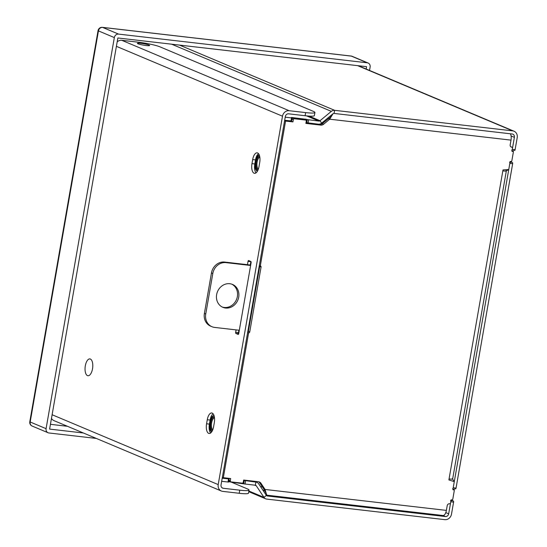 <?xml version="1.0" encoding="UTF-8"?>
<svg xmlns="http://www.w3.org/2000/svg" width="547" height="547" viewBox="0 0 547 547"><rect width="100%" height="100%" fill="white"/><g stroke="black" fill="none" stroke-linecap="round" stroke-linejoin="round"><path stroke-width="0.82" d="M454.55 488.806A0.991 0.444 -83.4 0 0 454.297 489.462L454.154 490.256M452.519 499.63A0.991 0.444 -83.4 0 0 452.779 500.731L450.988 500.526M450.96 500.696L452.779 500.731M254.266 481.264L256.933 482.386A4.834 4.287 112.8 0 1 258.683 483.849L266.355 495.391A1.655 1.47 -67.2 0 0 267.312 495.985L445.388 516.539A3.097 2.749 -67.2 0 0 448.67 513.824L450.769 501.79A0.991 0.444 -83.4 0 0 450.516 500.642M453.34 500.97A0.991 0.444 96.6 0 1 453.593 502.119L451.494 514.153A6.277 5.573 -67.2 0 1 444.841 519.65L266.765 499.096A4.834 4.287 -67.2 0 1 265.719 498.823A4.834 4.287 -67.2 0 1 263.969 497.36L248.864 491.008M256.933 482.386A4.834 4.287 112.8 0 0 255.887 482.112L243.586 480.355M245.589 480.922L245.049 484.033L228.598 481.702M229.234 478.604L228.325 478.57L229.077 478.946L228.537 482.057L221.658 481.333M222.198 478.222L229.077 478.946M245.049 484.033L255.34 485.223L255.887 482.112L253.719 481.203M255.34 485.223A1.655 1.47 112.8 0 1 256.297 485.818L263.969 497.36L266.355 495.391M511.739 150.179A0.991 0.444 -83.4 0 0 512.279 149.372L515.103 149.693L517.202 137.666A6.277 5.573 -67.2 0 0 514.057 131.232L358.306 65.722M512.279 149.372L514.378 137.338L511.083 135.95M515.103 149.693A0.991 0.444 96.6 0 1 514.57 150.507A0.991 0.444 96.6 0 1 514.508 150.493L514.57 150.507M513.612 150.398A0.991 0.444 -83.4 0 0 513.359 151.047L513.216 151.847M511.582 161.215A0.991 0.444 -83.4 0 0 511.842 162.322L510.05 162.117M510.023 162.281L511.842 162.322M452.677 488.587A0.991 0.444 -83.4 0 0 453.217 487.78L509.831 163.382A0.991 0.444 -83.4 0 0 509.578 162.233M512.402 162.562A0.991 0.444 96.6 0 1 512.655 163.71L456.041 488.109A0.991 0.444 96.6 0 1 455.507 488.915A0.991 0.444 96.6 0 1 455.453 488.902L455.507 488.915M306.758 122.713L307.298 119.602L306.737 119.369L306.19 122.473L306.758 122.713L318.354 124.183A4.834 4.287 112.8 0 0 321.636 123.143L332.952 113.79A1.655 1.47 -67.2 0 1 334.073 113.434L512.149 133.988A3.097 2.749 -67.2 0 1 512.826 134.165A3.097 2.749 -67.2 0 1 514.378 137.338M514.057 131.232A6.277 5.573 -67.2 0 0 512.696 130.877L334.62 110.323L179.525 45.086M334.073 113.434L334.62 110.323A4.834 4.287 -67.2 0 0 331.338 111.362L320.022 120.716L309 116.08M291.448 120.949L284.672 120.292M290.99 121.024L291.53 117.913L285.213 117.181M307.298 119.602L318.894 121.072A1.655 1.47 112.8 0 0 320.022 120.716L321.636 123.143M291.53 117.913L292.091 117.906L291.332 117.53L291.893 117.523L306.737 119.369M252.68 159.58L251.969 163.628A8.28 3.692 -83.4 0 0 254.54 173.331A8.28 3.692 -83.4 0 0 259.005 166.582L259.709 162.534A8.28 3.692 -83.4 0 0 257.145 152.832A8.28 3.692 -83.4 0 0 252.68 159.58L255.504 159.902A8.28 3.692 -83.4 0 1 258.485 153.632M251.969 163.628L254.799 163.956A8.28 3.692 -83.4 0 0 256.023 172.859M254.799 163.956L255.504 159.902M207.272 419.734L206.568 423.781A8.28 3.692 -83.4 0 0 209.132 433.484A8.28 3.692 -83.4 0 0 213.597 426.742L214.308 422.687A8.28 3.692 -83.4 0 0 211.737 412.985A8.28 3.692 -83.4 0 0 207.272 419.734L210.103 420.055A8.28 3.692 -83.4 0 1 213.077 413.785M206.568 423.781L209.392 424.11A8.28 3.692 -83.4 0 0 210.622 433.012M209.392 424.11L210.103 420.055M247.456 264.693L248.037 261.343A0.991 0.444 96.6 0 1 248.577 260.536A0.991 0.444 96.6 0 1 248.632 260.55L250.868 261.493A0.991 0.444 96.6 0 1 251.114 262.642L238.731 333.588A0.991 0.444 96.6 0 1 238.198 334.402A0.991 0.444 96.6 0 1 238.143 334.388L235.907 333.444A0.991 0.444 96.6 0 1 235.654 332.296L236.078 329.896M250.902 261.507A0.991 0.444 -83.4 0 0 250.868 261.671L250.28 265.022M235.654 332.296L238.485 332.624A0.991 0.444 -83.4 0 0 238.697 333.752M238.485 332.624L238.902 330.217M149.037 45.045A6.222 0.718 9.9 0 0 142.206 43.473A6.222 0.718 9.9 0 0 137.372 43.336A6.222 0.718 9.9 0 0 137.967 43.767A6.222 0.718 9.9 0 0 144.798 45.346A6.222 0.718 9.9 0 0 149.632 45.476A6.222 0.718 9.9 0 0 149.037 45.045M221.993 487.739L223.258 488.273A3.097 2.749 -67.2 0 1 222.588 488.095A3.097 2.749 -67.2 0 1 221.036 484.922L285.329 116.532A3.097 2.749 -67.2 0 1 288.611 113.817L305.103 115.718L305.65 112.607L289.151 110.706A6.277 5.573 -67.2 0 0 282.498 116.203L218.205 484.594A6.277 5.573 -67.2 0 0 221.357 491.021L53.934 420.602A6.277 5.573 -67.2 0 1 51.466 418.387M305.65 112.607A16.554 1.908 9.9 0 0 314.922 112.497L314.381 115.608A16.554 1.908 -170.1 0 1 305.103 115.718M314.922 112.497A16.554 1.908 9.9 0 0 313.335 111.349L159.977 46.844A16.554 1.908 9.9 0 0 138.227 42.187L121.735 40.287L289.151 110.706M117.174 41.893A6.277 5.573 -67.2 0 1 121.735 40.287M230.943 481.975L247.435 488.915A16.554 1.908 9.9 0 1 249.029 490.064L248.488 493.175A16.554 1.908 -170.1 0 1 239.21 493.285L222.718 491.377A6.277 5.573 -67.2 0 1 221.357 491.021M223.258 488.273L239.757 490.174A16.554 1.908 9.9 0 0 249.029 490.064M87.465 375.618A8.479 3.781 96.6 0 1 85.229 366.346A8.479 3.781 96.6 0 1 89.886 358.907A8.479 3.781 96.6 0 1 90.364 359.03A8.479 3.781 -83.4 0 1 92.6 368.302A8.479 3.781 -83.4 0 1 87.944 375.748A8.479 3.781 -83.4 0 1 87.465 375.618M231.805 284.166A12.417 11.015 -67.2 0 1 236.885 298.491A12.417 11.015 -67.2 0 1 224.202 307.455A12.417 11.015 -67.2 0 1 222.198 307.011M225.555 308.023A12.417 11.015 -67.2 0 1 222.861 307.318A12.417 11.015 -67.2 0 1 216.995 293.076A12.417 11.015 -67.2 0 1 229.795 283.722A12.417 11.015 -67.2 0 1 232.489 284.426A12.417 11.015 -67.2 0 1 238.355 298.669A12.417 11.015 -67.2 0 1 225.555 308.023M239.312 330.265L214.663 327.421A12.417 11.015 112.8 0 1 211.969 326.716A12.417 11.015 112.8 0 1 205.747 313.999L212.81 273.5L211.463 272.932A12.417 11.015 -67.2 0 1 224.619 262.061L250.69 265.069M212.81 273.5A12.417 11.015 112.8 0 1 225.973 262.628L250.622 265.473M211.969 326.716L210.616 326.149A12.417 11.015 -67.2 0 1 204.393 313.431L211.463 272.932M258.027 169.987A6.954 3.104 96.6 0 1 258.006 169.973A6.954 3.104 96.6 0 1 256.119 162.739A6.954 3.104 96.6 0 1 259.654 156.264M258.341 169.173A6.29 2.81 96.6 0 1 257.001 162.828A6.29 2.81 96.6 0 1 259.818 157.092M257.493 171.081A8.246 3.679 96.6 0 1 255.531 162.787A8.246 3.679 96.6 0 1 259.305 155.095M212.386 430.66A6.954 3.104 96.6 0 1 210.663 423.104A6.954 3.104 96.6 0 1 214.369 416.992M212.749 429.839A6.29 2.81 96.6 0 1 211.539 423.269A6.29 2.81 96.6 0 1 214.479 417.771M211.805 431.692A8.246 3.679 96.6 0 1 210.096 423.009A8.246 3.679 96.6 0 1 214.075 415.747M263.716 488.895L266.307 493.743L265.069 489.462L263.716 488.895L259.586 482.673A4.137 3.672 112.8 0 0 258.731 481.784M452.916 489.51L453.736 489.859A0.991 0.882 112.8 0 1 454.236 490.871L452.807 499.055A0.991 0.882 112.8 0 1 451.754 499.924L451.111 499.849L450.571 502.925A0.991 0.882 112.8 0 1 449.518 503.794L449.415 503.787A2.072 1.839 -67.2 0 0 447.22 505.599L446.386 510.392A6.277 2.803 -83.4 0 1 443.002 515.506L266.806 495.172L266.307 493.743M284.556 120.928A6.954 0.8 9.9 0 0 285.575 121.058L292.939 121.906L291.585 121.338L291.982 119.075A0.991 0.882 -67.2 0 1 293.035 118.2L294.382 118.767A0.991 0.882 112.8 0 0 293.329 119.643L292.939 121.906M259.271 265.835A6.954 0.8 9.9 0 0 260.29 265.965L260.345 265.972A0.991 0.882 -67.2 0 1 261.063 267.045L259.709 266.478A0.991 0.882 112.8 0 0 259.64 265.883M247.606 332.658A6.954 0.8 9.9 0 0 248.625 332.788L247.661 332.364M222.314 477.565A6.954 0.8 9.9 0 0 223.333 477.695L230.69 478.543L230.301 480.813A0.991 0.882 112.8 0 0 231.012 481.886L242.198 483.172A0.991 0.882 112.8 0 0 243.251 482.304L243.647 480.034L258.54 481.757A4.137 3.672 -67.2 0 1 259.442 481.989A4.137 3.672 -67.2 0 1 260.94 483.24L265.069 489.462L446.386 510.392M239.244 330.689A0.991 0.444 96.6 0 1 239.08 330.238M214.034 415.624A8.28 3.692 -83.4 0 0 209.617 422.893A8.28 3.692 -83.4 0 0 211.675 431.891M259.23 154.904A8.28 3.692 -83.4 0 0 255.059 162.65A8.28 3.692 -83.4 0 0 257.309 171.218A8.28 3.692 -83.4 0 0 257.391 171.252M250.369 265.028L250.423 264.748A0.991 0.444 96.6 0 1 250.888 263.941M452.629 479.09L506.337 170.876L508.765 169.508L510.173 161.44L510.816 161.515A0.991 0.882 112.8 0 0 511.869 160.64L513.298 152.463A0.991 0.882 112.8 0 0 512.587 151.389L511.937 151.314L512.477 148.237A0.991 0.882 112.8 0 0 511.76 147.164L511.657 147.15A2.072 1.839 -67.2 0 1 510.173 144.914L511.007 140.121A6.277 2.803 96.6 0 0 510.372 133.783M511.978 147.218L510.679 146.671A0.991 0.882 -67.2 0 1 510.816 146.767M331.496 114.993L332.132 115.267M328.344 118.631L329.691 119.198L323.592 124.237A4.137 3.672 -67.2 0 1 320.781 125.119L319.434 124.552A4.137 3.672 112.8 0 0 322.245 123.67L330.299 117.243L333.007 113.749M305.958 123L319.434 124.552M293.035 118.2L304.221 119.492A0.991 0.882 -67.2 0 1 304.433 119.547L305.787 120.114A0.991 0.882 112.8 0 1 306.286 121.133L305.889 123.403L320.781 125.119M305.787 120.114A0.991 0.882 112.8 0 0 305.568 120.06L294.382 118.767M284.625 120.538L291.585 121.338M248.687 332.795A0.991 0.882 -67.2 0 0 249.74 331.92L261.063 267.045M247.688 332.186A0.991 0.882 112.8 0 0 248.386 331.352L259.709 266.478M229.658 481.319A0.991 0.882 -67.2 0 1 228.947 480.239L229.275 478.379M453.736 489.859A0.991 0.882 112.8 0 0 453.525 489.797L452.875 489.722L454.283 481.654L448.896 479.931L449.06 478.953C451.966 479.261 453.046 479.151 452.307 478.639L454.283 481.654M506.071 170.596C506.809 171.115 505.729 171.218 502.823 170.917L502.994 169.946L508.765 169.508M260.557 486.673L262.382 486.878M266.662 495.021L265.89 494.7M265.377 491.144L262.813 490.064M511.007 140.121L329.691 119.198L332.973 113.81M96.347 438.441L48.929 432.971A3.973 3.528 -67.2 0 1 48.068 432.745A3.973 3.528 -67.2 0 1 46.078 428.677L114.337 37.579A3.973 3.528 -67.2 0 1 118.549 34.099L367.256 62.802A3.973 3.528 -67.2 0 1 368.117 63.028A3.973 3.528 -67.2 0 1 370.114 67.096L369.526 70.44M83.383 432.992L49.606 429.094L117.858 37.982L366.579 66.679L366.182 69.031M454.297 489.462L452.95 489.305M450.769 501.79L453.593 502.119M448.67 513.824L445.791 512.614M445.388 516.539L442.892 515.493M243.183 483.514L243.723 480.41M244.283 480.642L243.743 483.753M228.523 478.953L227.976 482.064M256.297 485.818L254.711 485.148M267.312 495.985L266.635 495.705M513.359 151.047L512.013 150.89M509.831 163.382L512.655 163.71M453.217 487.78L456.041 488.109M512.696 130.877L357.594 65.64M331.338 111.362L171.614 44.177M318.894 121.072L306.546 115.875M308.064 122.993L308.604 119.882M305.431 119.089L305.288 119.909M248.037 261.343L250.868 261.671M235.907 333.444L238.697 333.766M52.102 414.729L218.205 484.594M116.402 46.338L282.498 116.203M239.757 490.174L239.21 493.285M205.747 313.999L204.393 313.431M225.973 262.628L224.619 262.061M223.333 477.695L248.625 332.788M260.29 265.965L285.575 121.058M511.971 151.129L512.587 151.389M510.741 146.733L511.76 147.164M511.657 147.15L510.809 146.794M323.592 124.237L322.245 123.67M304.221 119.492L305.568 120.06M291.982 119.075L293.329 119.643M249.74 331.92L248.386 331.352M228.947 480.239L230.301 480.813M452.909 489.538L453.525 489.797M260.94 483.24L259.586 482.673M502.823 170.917L449.06 478.953M368.117 63.028L352.22 56.341A3.973 3.528 112.8 0 0 351.359 56.115L102.645 27.412A3.973 3.528 112.8 0 0 98.439 30.892L30.181 421.99A3.973 3.528 112.8 0 0 32.17 426.058L48.068 432.745M367.256 62.802L351.359 56.115A3.973 1.771 96.6 0 0 351.133 56.054A3.973 1.771 96.6 0 0 350.907 56.061M118.549 34.099L102.645 27.412A3.973 1.771 96.6 0 0 102.426 27.35A3.973 3.973 0 0 0 98.057 30.611A3.973 0.458 9.9 0 0 98.439 30.892L114.337 37.579M46.078 428.677L30.181 421.99A3.973 0.458 -170.1 0 1 29.798 421.716L98.057 30.611M67.445 426.291L50.427 424.322L67.486 426.304M265.719 498.823L248.748 491.685M291.544 121.017L292.091 117.906M511.978 151.095L512.799 151.444M229.446 481.257L230.793 481.825M29.798 421.716A3.973 3.973 0 0 0 32.17 426.058M102.426 27.35L351.133 56.054A3.973 3.973 0 0 1 352.22 56.341"/></g></svg>
